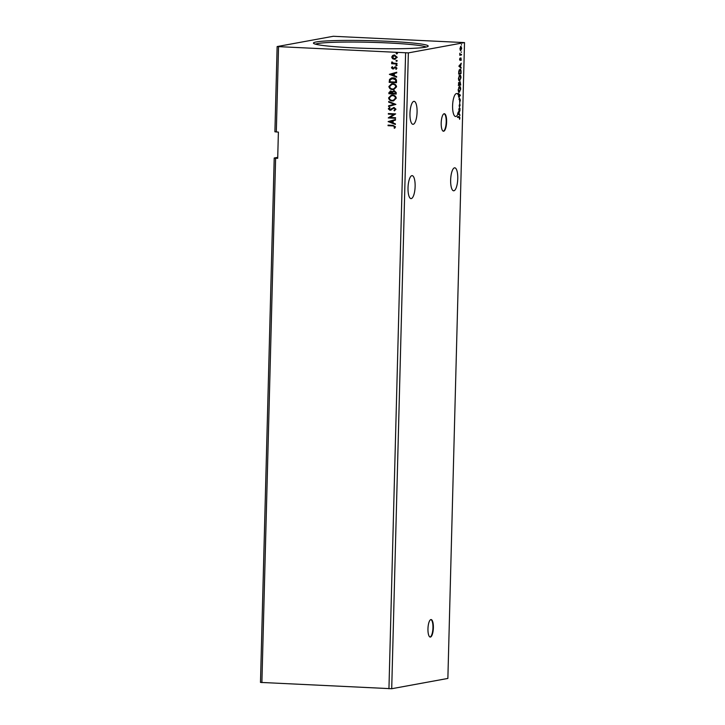 <?xml version="1.0" encoding="UTF-8"?>
<svg xmlns="http://www.w3.org/2000/svg" width="725" height="725" viewBox="0 0 725 725"><rect width="100%" height="100%" fill="white"/><g stroke="black" fill="none" stroke-linecap="round" stroke-linejoin="round"><path stroke-width="1.09" d="M433.369 627.814A8.763 2.683 92.8 0 0 431.085 619.558A8.763 2.683 92.8 0 0 427.958 628.811A8.763 2.683 92.8 0 0 430.242 637.067A8.763 2.683 92.8 0 0 433.369 627.814M430.034 637.03A8.763 2.683 92.8 0 0 432.952 627.796A8.763 2.683 92.8 0 0 430.877 619.576M446.618 121.981A8.763 2.683 92.8 0 0 444.325 113.725A8.763 2.683 92.8 0 0 441.199 122.978A8.763 2.683 92.8 0 0 443.483 131.234A8.763 2.683 92.8 0 0 446.618 121.981M443.283 131.198A8.763 2.683 92.8 0 0 446.201 121.963A8.763 2.683 92.8 0 0 444.117 113.743M415.126 186.47A11.5 3.525 92.8 0 0 412.126 175.631A11.5 3.525 92.8 0 0 408.021 187.766A11.5 3.525 92.8 0 0 411.021 198.605A11.5 3.525 92.8 0 0 415.126 186.47M450.651 179.954A11.5 3.525 -87.2 0 1 454.756 167.819A11.5 3.525 -87.2 0 1 457.756 178.649A11.5 3.525 -87.2 0 1 453.651 190.793A11.5 3.525 -87.2 0 1 450.651 179.954M458.907 96.552L458.49 96.534A11.5 3.525 92.8 0 1 458.617 96.996L459.034 97.023A11.5 3.525 92.8 0 1 459.423 99.008L459.007 98.99A11.5 3.525 -87.2 0 1 459.079 99.543L459.496 99.561A11.5 3.525 92.8 0 1 459.704 104.364A11.5 3.525 92.8 0 1 459.677 104.953L460.194 104.989L459.605 106.258A11.5 3.525 92.8 0 1 459.315 108.823L460.094 108.677L460.076 109.267L459.215 109.43A11.5 3.525 92.8 0 1 458.599 112.167L460.049 110.445L459.251 112.012L459.197 114.16L459.913 115.447L458.037 113.807A11.5 3.525 92.8 0 1 455.599 116.498A11.5 3.525 92.8 0 1 452.599 105.669A11.5 3.525 92.8 0 1 456.705 93.525A11.5 3.525 92.8 0 1 458.907 96.552L459.877 95.401L458.146 93.235L460.447 95.247L459.034 97.023M409.969 113.481A11.5 3.525 -87.2 0 1 414.075 101.337A11.5 3.525 -87.2 0 1 417.074 112.176A11.5 3.525 -87.2 0 1 412.969 124.319A11.5 3.525 -87.2 0 1 409.969 113.481M353.093 47.832A57.402 3.897 -178.5 0 1 313.572 43.346A57.402 3.897 -178.5 0 1 388.555 41.334A57.402 3.897 -178.5 0 1 428.067 46.346A57.402 3.897 -178.5 0 1 353.093 47.832M426.155 47.053A55.87 3.797 1.5 0 0 388.038 42.947A55.87 3.797 1.5 0 0 315.447 44.162M261.888 682.633L275.618 158.231L277.702 158.331L278.391 132.104L274.902 131.787L277.131 46.563L333.292 36.277L464.517 42.594L447.869 678.437L391.708 688.723L260.483 682.406L274.213 158.005L277.729 157.361M459.097 92.311L459.351 92.329C458.68 92.492 458.282 91.604 458.173 89.655L459.496 86.447C460.176 86.284 460.565 87.19 460.665 89.148L459.224 92.338M459.396 80.937L459.65 80.955C458.979 81.118 458.581 80.23 458.472 78.282L459.795 75.074C460.475 74.911 460.864 75.817 460.964 77.774L459.523 80.964M458.853 66.174L461.281 63.193L460.429 66.899L461.154 68.186L458.853 66.174M461.363 52.336L461.218 51.883M461.553 44.977L461.408 44.524M464.517 42.594L408.356 52.889L277.131 46.563M391.708 688.723L408.356 52.889M460.873 46.282L461.707 48.276L460.756 50.596L459.913 48.611L460.964 46.282M461.499 54.955L459.768 55.272L459.849 53.206L460.339 54.484L461.517 54.366L461.499 54.955L459.777 55.172M460.955 57.982L461.154 60.383L460.946 58.571L460.058 60.392L459.632 59.35L459.913 58.172L460.067 59.803L461.009 57.973M459.641 59.269L459.623 59.785M461.209 59.233L460.946 58.571M459.976 69.183C460.665 68.975 461.028 69.881 461.055 71.902L461.009 73.678L458.644 74.113L458.807 71.123L460.13 69.174M460.13 81.843L460.71 85.052L458.345 85.487L459.007 82.532L459.487 83.157L460.203 81.834M459.007 82.532L459.115 83.139M459.124 116.571L459.913 117.812L459.605 119.308L459.079 117.16L457.511 117.45L457.52 116.861L459.405 116.544M459.668 117.867L459.079 117.16L457.511 117.35M459.777 98.691L460.375 100.186L459.813 101.998L460.13 100.277L459.496 99.561M458.137 93.57L460.031 95.229L458.617 96.996M459.677 108.759L459.215 109.43M459.677 104.953L459.269 104.935A11.5 3.525 92.8 0 1 459.188 106.24L459.605 106.258M459.777 104.935L459.188 106.24M459.315 108.823L458.898 108.804A11.5 3.525 92.8 0 1 458.798 109.412M458.599 112.167L458.182 112.139A11.5 3.525 92.8 0 1 457.865 113.145L458.998 112.312L457.865 113.145M457.81 113.29L458.961 113.952L457.81 113.29A11.5 3.525 92.8 0 1 457.62 113.78L458.037 113.807M275.618 158.231L274.213 158.005M397.273 60.818L396.521 61.308L395.923 60.791L396.548 60.329L397.137 60.846L396.521 61.308L397.137 60.846M396.657 61.281L395.923 60.791L396.548 60.329M397.155 65.332L396.403 65.821L395.805 65.295L396.43 64.842L397.019 65.359L396.403 65.821L397.019 65.359M396.539 65.794L395.805 65.295L396.43 64.842M389.388 74.412L396.747 72.219L396.729 72.853L394.373 73.533L394.318 75.681L396.638 76.578L396.62 77.213L389.397 74.312M392.678 89.592C390.594 89.537 389.334 88.504 388.89 86.502L391.609 83.783L392.796 83.71C394.88 83.774 396.131 84.807 396.557 86.828L393.811 89.528L392.814 89.565C390.73 89.51 389.47 88.477 389.026 86.474L388.89 86.502M388.156 121.673L395.515 119.471L395.497 120.114L393.14 120.785L393.086 122.933L395.397 123.83L395.379 124.473L388.156 121.573M395.968 109.23L394.327 110.88L393.974 110.381L395.216 109.239L394.01 108.116L389.968 110.273L388.301 108.823L389.579 107.409L390.014 107.889L389.053 108.868L389.959 109.683L394.038 107.527L395.968 109.23M394.454 110.834L394.11 110.354L395.352 109.212L394.146 108.088L393.294 108.27M391.092 110.028L389.968 110.273L388.301 108.823M389.959 109.683L391.654 108.687M393.521 107.554L394.038 107.527M392.379 100.965C390.295 100.911 389.035 99.878 388.591 97.875L391.31 95.156L392.497 95.084C394.581 95.147 395.832 96.18 396.258 98.201L393.512 100.902L392.515 100.938C390.431 100.884 389.171 99.851 388.727 97.848L388.591 97.875M397.472 53.469L396.711 53.958L396.122 53.432L396.738 52.97L397.336 53.496L396.711 53.958L397.336 53.496M396.847 53.931L396.122 53.432L396.738 52.97M388.944 688.75L405.601 52.907M276.307 132.004L278.536 46.79M396.176 94.078L388.89 93.733L388.917 92.646L390.766 90.969L392.298 91.767L394.192 90.643L396.222 92.555L396.176 94.078L388.89 93.733M390.231 91.006L390.766 90.969M393.666 90.679L394.192 90.643M395.904 104.373L388.555 106.475L388.573 105.832L394.146 104.237L388.663 102.116L388.682 101.473L395.904 104.373M392.896 125.923L388.047 125.688L388.065 125.108L392.986 125.343L395.506 126.866L394.627 128.271L394.074 127.944L394.763 126.83L393.032 125.905L388.047 125.688M395.56 117.713L395.542 118.302L388.256 117.948L393.793 114.387L388.355 114.124L388.364 113.535L395.66 113.888L390.132 117.45L395.56 117.713M396.521 80.928L396.475 82.704L389.189 82.36L389.524 79.387L391.763 77.901L393.05 77.829C395.152 77.847 396.312 78.88 396.521 80.928M391.437 67.797L392.225 66.7L392.678 67.062L392.089 67.787L392.796 68.395L395.442 66.854L396.947 68.168L396.194 69.346L395.714 68.984L396.294 68.204L395.451 67.443L392.805 68.984L391.437 67.797L392.361 66.673M392.796 68.395L395.442 66.854M396.285 69.283L395.85 68.957L396.43 68.177L394.944 67.561M393.63 68.83L392.805 68.984L391.572 67.769M396.965 63.981L391.636 63.727L391.654 63.138L392.433 63.175L391.591 62.105L392.343 61.978L393.367 63.129L396.983 63.392L396.965 63.981M392.56 58.68L391.718 57.048L392.642 55.508L394.545 55.027L397.237 57.32L394.436 59.341L392.56 58.68L391.718 57.048M393.72 55.082L394.545 55.027M395.234 59.296L392.696 58.652M396.258 53.414L396.874 52.952M389.026 93.706L389.053 92.619L390.902 90.951M394.327 90.625L392.298 91.767M394.318 91.214L392.85 92.093L392.733 93.326L395.442 93.453L395.596 92.755L393.892 91.25M390.902 91.54L389.651 93.181L391.989 93.289L390.485 91.568M392.134 92.963L390.548 91.558M395.596 92.755L393.956 91.232M395.442 93.453L395.46 92.782M388.727 97.848L391.382 95.138M393.575 100.884L392.515 100.938M393.385 100.304L395.642 98.156C395.306 96.525 394.3 95.691 392.615 95.646L391.636 95.709M392.479 95.673L391.563 95.727L389.343 97.884C389.706 99.506 390.721 100.331 392.388 100.376L393.322 100.322L395.506 98.183C395.17 96.552 394.164 95.709 392.479 95.673L392.615 95.646M388.691 106.439L388.573 105.832M388.709 105.814L394.146 104.237M394.282 104.219L388.663 102.116M388.799 102.089L388.817 101.527M394.146 108.088L393.43 108.242L394.146 108.088M391.219 110.001L390.104 110.245M388.437 108.804L389.715 107.382M390.086 109.656L391.038 109.348L390.086 109.656M391.79 108.659L394.173 107.499M388.183 125.67L388.201 125.108M394.699 128.207L394.074 127.944M394.21 127.917L394.645 127.21M394.889 126.812L393.032 125.905M388.292 121.546L395.515 119.489M395.388 124.401L388.292 121.646M392.343 122.652L392.515 120.975L389.914 121.709L392.343 122.652L392.388 121.003M395.542 118.266L388.256 117.948M388.392 117.794L393.793 114.387M393.929 114.36L388.355 114.124M388.491 114.097L388.5 113.544M389.026 86.474L391.681 83.765M393.874 89.51L392.814 89.565M393.684 88.93L395.941 86.782C395.605 85.151 394.599 84.318 392.914 84.272L391.926 84.336M392.778 84.299L391.862 84.354L389.633 86.511C389.996 88.133 391.02 88.957 392.687 89.003L393.621 88.948L395.805 86.81C395.469 85.178 394.463 84.336 392.778 84.299L392.914 84.272M396.475 82.677L389.189 82.36M389.316 82.333L389.524 79.387M389.66 79.369L391.835 77.892M393.167 78.391L390.204 79.732L389.95 81.807L395.741 82.079L395.75 79.841L392.089 78.463M395.75 79.841L393.032 78.418M395.741 82.079L395.614 79.868M389.533 74.294L396.747 72.228M396.62 77.14L389.524 74.385M393.575 75.391L393.757 73.723L391.156 74.448L393.575 75.391L393.621 73.742M392.932 68.367L393.421 68.25L392.932 68.367M394.753 66.981L395.578 66.827M395.587 67.416L395.08 67.534L395.587 67.416M393.766 68.812L392.941 68.957M395.941 65.277L396.566 64.815M396.965 63.945L391.636 63.727M391.772 63.7L391.79 63.138M391.591 62.105L392.433 63.175M396.058 60.764L396.684 60.302M391.853 57.03L392.642 55.508M392.778 55.481L394.681 55M395.306 59.278L394.572 59.314M394.59 58.734L396.711 57.266L393.956 55.644M395.152 58.698L394.454 58.752L396.575 57.284L394.019 55.635M394.672 55.589L392.37 57.085L394.454 58.752M460.747 46.328L461.145 46.971M460.955 49.934L460.466 50.542M460.067 49.898L460.629 50.007M460.52 46.853L460.13 48.566L460.774 50.016L461.49 48.321L460.438 46.853M460.284 49.998L460.774 50.016M461.1 54.438L461.082 54.937M460.538 57.964L461.009 59.106M460.792 59.214L460.529 58.544L460.792 59.214M460.167 59.377L460.33 60.148M460.855 63.809L460.493 64.752M460.013 66.881L461.173 67.552M460.239 65.051L459.007 66.002L460.194 66.691L460.239 65.051L459.423 66.02L460.194 66.691M460.611 73.171L461.009 73.678M460.593 73.66L458.644 74.013M459.913 69.201L460.484 70.008M459.786 69.763L459.133 69.999M458.898 73.479L460.783 73.134L460.783 70.941L459.967 69.772L458.662 73.47M459.722 75.092L460.303 75.907M460.022 80.158L459.315 80.91M459.577 75.654L458.988 75.862M458.708 80.076L459.251 80.348M459.487 75.636L458.717 78.209L459.668 80.366L460.719 77.838L459.36 75.645M459.142 80.357L459.668 80.366M460.312 84.544L460.71 85.052M460.293 85.033L458.345 85.387M458.59 82.514L459.07 83.139M459.985 81.907L460.248 82.469M459.297 83.411L459.605 84.671L460.484 84.508L460.112 82.432L459.251 83.411M458.581 83.103L458.599 84.852L459.36 84.716L458.581 83.103M459.741 82.405L459.668 83.429M459.423 86.465L460.003 87.281M459.722 91.531L459.016 92.283M459.288 87.027L458.689 87.236M458.408 91.45L458.952 91.722M459.188 87.009L458.417 89.583L459.369 91.74L460.42 89.211L459.061 87.018M458.843 91.731L459.369 91.74M459.36 98.672L459.958 100.168M459.614 111.07L459.251 112.012M458.78 114.142L459.931 114.804M458.961 113.952L458.998 112.312M458.708 116.544L459.496 117.794M459.251 117.849L458.662 117.142L459.251 117.849"/></g></svg>
